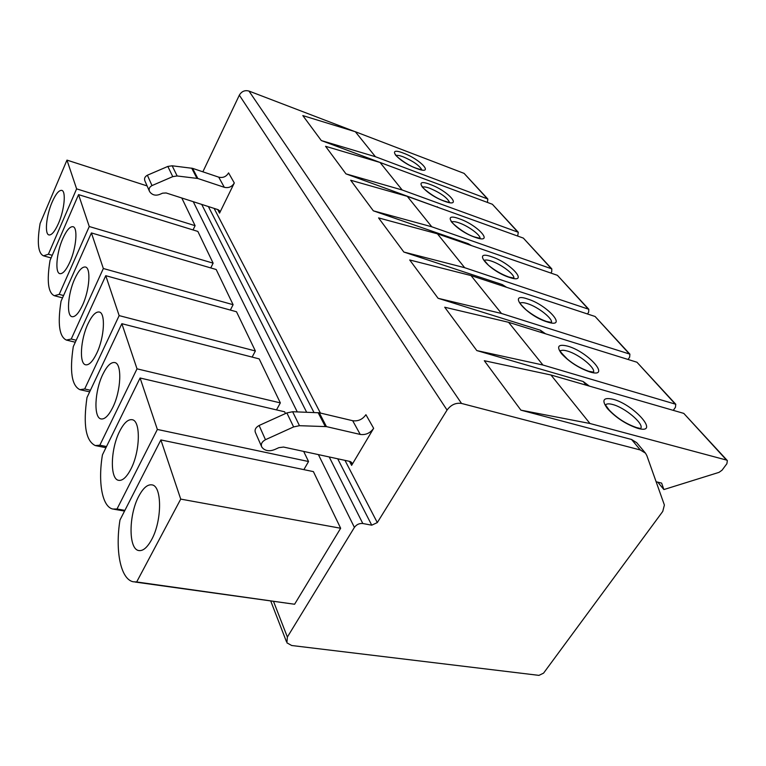 <?xml version="1.0" encoding="UTF-8"?>
<svg xmlns="http://www.w3.org/2000/svg" width="766" height="766" viewBox="0 0 766 766"><rect width="100%" height="100%" fill="white"/><g stroke="black" fill="none" stroke-linecap="round" stroke-linejoin="round"><path stroke-width="1.15" d="M147.101 185.918L66.968 160.113L40.1 223.49C36.902 242.535 38.051 253.316 43.538 255.834L48.382 254.226L52.241 255.298M354.409 527.401L287.365 637.044L286.896 642.827L291.683 645.508L538.958 675.373L543.554 673.151L662.753 511.429L664.39 505.024L646.839 455.598L645.499 453.175L640.328 449.977L461.525 403.443C455.789 402.59 450.963 404.793 447.057 410.069L377.303 522.594L371.74 525.179L362.806 523.513C359.359 523.197 356.563 524.499 354.409 527.401L318.388 454.602M181.781 197.992L195.1 225.683L193.042 229.944M135.084 582.036L294.594 604.25L136.674 581.968L180.728 499.106L340.65 528.253L294.594 604.25M180.728 499.106L160.879 439.933L313.399 471.617L340.65 528.253M303.681 451.413L308.545 461.525L303.872 469.635M308.545 461.525L157.356 429.448L140.092 378.002L284.626 411.792L285.469 413.554M280.346 402.897L137.018 368.839L121.861 323.692L259.176 358.89L280.346 402.897L276.488 409.896M255.375 350.981L119.151 315.611L105.756 275.683L236.502 311.762L255.375 350.981L252.138 357.08M233.103 304.696L103.343 268.512L91.413 232.931L216.184 269.517L233.103 304.696L230.355 310.067M213.12 263.159L89.258 226.525L78.553 194.631L197.858 231.428L213.12 263.159L210.755 267.928M195.1 225.683L76.619 188.867L48.382 254.226M66.968 160.113L76.619 188.867M160.879 439.933L119.984 519.999C115.053 550.371 120.473 578.991 133.054 581.748L136.674 581.968M124.906 510.357L117.016 508.997L112.803 509.036C102.108 506.795 97.876 482.101 102.433 454.87L140.092 378.002M157.356 429.448L117.016 508.997M106.512 446.54L99.829 445.209L95.271 445.573C85.792 440.938 83.034 424.919 86.989 397.516L121.861 323.692M137.018 368.839L99.829 445.209M90.417 390.258L84.681 388.975L79.923 389.674C71.745 385.767 69.534 371.424 73.277 346.644L105.756 275.683M119.151 315.611L84.681 388.975M76.207 340.248L71.228 339.032L66.374 340.066C59.269 336.714 57.488 323.769 61.041 301.21L91.413 232.931M103.343 268.512L71.228 339.032M63.568 295.532L59.202 294.383L54.329 295.714C48.105 292.832 46.669 281.045 50.039 260.383L78.553 194.631M89.258 226.525L59.202 294.383M138.78 496.224C128.707 514.723 128.305 548.887 138.608 550.515C142.869 551.3 147.187 547.7 151.591 539.704C162.172 520.794 162.133 485.874 151.984 484.888C147.551 484.198 143.156 487.98 138.78 496.224M119.649 431.296C110.591 448.761 109.701 479.028 118.558 480.32C122.493 480.971 126.581 477.266 130.823 469.204C140.293 451.375 140.867 420.486 132.106 419.701C128.018 419.155 123.862 423.024 119.649 431.296M102.855 374.277C94.649 390.794 93.395 417.91 101.093 418.945C104.731 419.471 108.6 415.699 112.679 407.627C121.229 390.794 122.244 363.161 114.613 362.538C110.831 362.107 106.914 366.024 102.855 374.277M87.985 323.817C80.497 339.462 79.003 363.984 85.735 364.817C89.115 365.238 92.763 361.428 96.698 353.375C104.473 337.452 105.785 312.49 99.101 312.001C95.597 311.666 91.891 315.611 87.985 323.817M74.733 278.843C67.848 293.684 66.202 316.042 72.138 316.712C75.269 317.047 78.726 313.217 82.508 305.222C89.632 290.132 91.154 267.391 85.256 266.999C82.01 266.76 78.505 270.704 74.733 278.843M62.85 238.494C56.492 252.617 54.731 273.136 59.997 273.682C62.908 273.941 66.182 270.111 69.83 262.192C76.399 247.849 78.055 226.995 72.818 226.688C69.802 226.516 66.479 230.461 62.85 238.494M52.136 202.109C46.219 215.562 44.39 234.511 49.091 234.961C51.801 235.152 54.913 231.332 58.436 223.5C64.516 209.855 66.278 190.6 61.586 190.361C58.781 190.255 55.631 194.171 52.136 202.109M202.866 171.814L239.337 95.176C241.635 91.326 244.842 89.957 248.969 91.058L354.601 131.503M645.231 452.859L636.718 442.691L631.567 439.483L520.909 410.155L589.964 423.502L726.513 460.069L727.355 460.586L726.886 463.717L722.022 470.219L719.015 472.363L663.883 489.56L661.623 483.097L656.136 481.766M589.322 386.083L583.165 381.497L476.806 350.579L444.711 307.223L508.576 322.295L542.931 365.018L476.806 350.579M545.545 333.794L540.375 330.223L438.095 298.29L409.714 259.971L470.994 275.559L501.481 313.476L438.095 298.29M506.604 287.298L502.266 284.569L403.845 252.043L378.576 217.908L437.434 233.821L464.675 267.698L403.845 252.043M471.578 245.637L468.112 243.645L373.329 210.822L350.684 180.24L407.282 196.335L431.765 226.784L373.329 210.822M439.799 208.036L345.973 173.872L325.569 146.306L380.051 162.469L402.179 189.987L345.973 173.872M410.385 173.758L321.308 140.561L302.819 115.589L355.328 131.723L375.426 156.714L321.308 140.561M727.355 460.586L683.779 413.391L550.955 374.995L484.313 360.719L520.909 410.155M351.613 465.364L373.645 428.309C370.208 433.116 365.736 435.155 360.24 434.437L326.45 426.624L299.468 425.695L293.617 426.921L265.467 439.703C261.809 441.771 260.593 444.232 261.809 447.105L262.968 448.416C266.022 451.078 269.986 451.442 274.841 449.489L278.853 447.66L283.544 447.057L350.072 461.467L351.738 462.52L351.613 465.364L349.497 461.343M234.3 182.978L219.545 213.13L219.469 210.698L218.119 209.683L166.136 192.965L162.593 193.176L159.625 194.449C156.025 195.78 152.989 195.215 150.529 192.764L149.59 191.586C148.518 189.078 149.322 187.076 152.003 185.583L172.762 176.63L177.147 175.969L197.839 178.488L224.314 187.306C228.613 188.283 231.945 186.837 234.3 182.978L228.574 172.896C226.257 176.716 222.983 178.133 218.731 177.157L224.314 187.306M373.645 428.309L365.918 414.693C362.538 419.442 358.134 421.453 352.695 420.716L319.278 412.788L292.631 411.735L286.857 412.922L259.119 425.484C255.518 427.514 254.322 429.965 255.538 432.819L261.407 446.195M149.236 190.782L145.013 181.159C143.951 178.679 144.736 176.707 147.378 175.222L167.831 166.433L172.159 165.791L192.582 168.348L218.731 177.157M487.415 202.425L487.827 199.016L464.1 173.384L355.328 131.723M487.827 199.016L375.426 156.714M517.663 236.052L518.304 232.29L492.366 204.263L380.051 162.469M518.304 232.29L402.179 189.987M550.869 273.06L551.721 271.7L551.798 268.876L523.331 238.092L407.282 196.335M551.798 268.876L431.765 226.784M587.484 313.974L588.652 312.183L588.805 309.282L557.409 275.32L437.434 233.821M588.805 309.282L464.675 267.698M628.072 359.465L629.652 357.138L629.891 354.151L595.086 316.482L470.994 275.559M629.891 354.151L501.481 313.476M673.276 410.356L675.44 407.32L675.775 404.266L636.958 362.232L508.576 322.295M675.775 404.266L542.931 365.018M657.783 482.168L663.883 489.56M550.955 374.995L589.964 423.502M287.365 637.044L273.577 601.549M297.265 411.897L193.252 201.678M362.806 523.513L329.208 456.938M306.63 412.223L201.717 204.407M631.567 439.483L640.328 449.977M583.165 381.497L586.258 385.193M540.375 330.223L542.587 332.875M502.266 284.569L503.769 286.369M468.112 243.645L469.041 244.756M437.329 206.772L437.779 207.308M461.525 403.443L248.969 91.058M447.057 410.069L239.337 95.176M377.303 522.594L344.978 460.356M320.408 413.056L214.107 208.39M219.545 213.13L217.668 209.53M371.74 525.179L337.701 458.786M313.964 412.481L208.381 206.552M360.24 434.437L352.695 420.716M326.45 426.624L319.278 412.788M325.272 426.47L318.12 412.635M299.468 425.695L292.631 411.735M293.617 426.921L286.857 412.922M265.467 439.703L259.119 425.484M147.378 175.222L152.003 185.583M167.831 166.433L172.762 176.63M172.159 165.791L177.147 175.969M191.682 168.137L196.929 178.286M192.582 168.348L197.839 178.488M464.1 173.384L487.09 198.499M416.532 168.453C398.071 161.712 384.838 145.731 403.529 153.181C421.214 159.634 435.212 175.653 416.532 168.453M396.108 155.517C397.42 155.105 399.785 155.536 403.213 156.819C413.209 161.166 419.385 165.466 421.75 169.736M492.366 204.263L517.538 231.772M444.414 201.209C425.341 194.478 410.796 176.908 430.138 184.443C448.369 190.858 463.736 208.438 444.414 201.209M422.631 187.153C423.924 186.636 426.327 187.009 429.831 188.283C440.651 192.946 447.21 197.638 449.508 202.348M523.331 238.092L551.022 268.349M475.169 237.326C455.444 230.652 439.358 211.225 459.409 218.817C478.214 225.175 495.152 244.546 475.169 237.326M451.835 221.958C453.108 221.326 455.54 221.633 459.112 222.887C468.179 225.96 480.502 234.99 480.062 238.283M557.409 275.32L588.01 308.755M509.227 277.349C488.832 270.762 470.966 249.189 491.753 256.811C511.152 263.054 529.919 284.521 509.227 277.349M484.15 260.44C485.414 259.693 487.856 259.923 491.475 261.129C501.184 264.27 514.771 274.515 513.852 278.087M595.086 316.482L629.077 353.624M547.183 321.931C526.07 315.515 506.106 291.406 527.678 299.018C547.709 305.079 568.611 328.997 547.183 321.931M520.114 303.202C521.349 302.331 523.791 302.474 527.439 303.633C538.393 306.936 554.105 319.575 551.223 322.907M636.958 362.232L674.951 403.739M589.734 371.912C578.608 367.948 569.195 361.868 561.507 353.672C556.193 346.299 558.299 343.81 567.836 346.184C588.489 351.977 611.929 378.787 589.734 371.912M560.348 350.991C561.574 349.995 564.006 350.043 567.625 351.125C579.355 354.39 596.877 368.973 593.219 372.602L593.583 372.113L588.93 371.338M683.779 413.391L726.513 460.069M637.762 428.328C626.167 424.402 616.065 417.824 607.448 408.604C601.329 400.206 603.177 397.085 613.001 399.239C634.296 404.649 660.752 434.906 637.762 428.328M605.686 404.726C606.892 403.634 609.276 403.577 612.829 404.553C624.797 407.579 643.737 423.387 640.883 428.165M124.552 511.066L113.856 509.218M105.947 447.698L95.683 445.659M89.67 391.847L79.923 389.674M75.298 342.23L66.374 340.066M62.525 297.859L54.329 295.714M51.102 257.931L43.538 255.834M139.469 550.649L138.608 550.515M416.11 168.175C405.425 164.738 392.958 153.411 395.668 154.713L395.744 154.952M421.913 169.995L416.264 168.233M443.926 200.893C432.637 197.398 419.318 184.999 422.277 186.406L422.334 186.665M449.565 202.636L444.089 200.96M474.594 236.962C462.597 233.429 448.282 219.67 451.557 221.278L451.614 221.537M480.186 238.331L474.767 237.02M508.547 276.909C501.414 274.295 494.731 270.417 488.497 265.285L483.997 260.086M513.948 278.125L508.739 276.976M546.369 321.414C539.523 319.039 532.772 315.19 526.108 309.866C520.784 304.542 518.745 302.149 519.98 302.685L519.999 302.905M551.51 322.448L546.56 321.471M588.748 371.29C580.896 368.523 573.763 364.453 567.347 359.082C561.315 352.963 558.96 350.129 560.272 350.569L560.281 350.732M640.663 428.548L636.556 427.572C626.176 424 617.07 418.179 609.229 410.116L605.485 404.955M270.8 601.166L286.369 641.477"/></g></svg>
